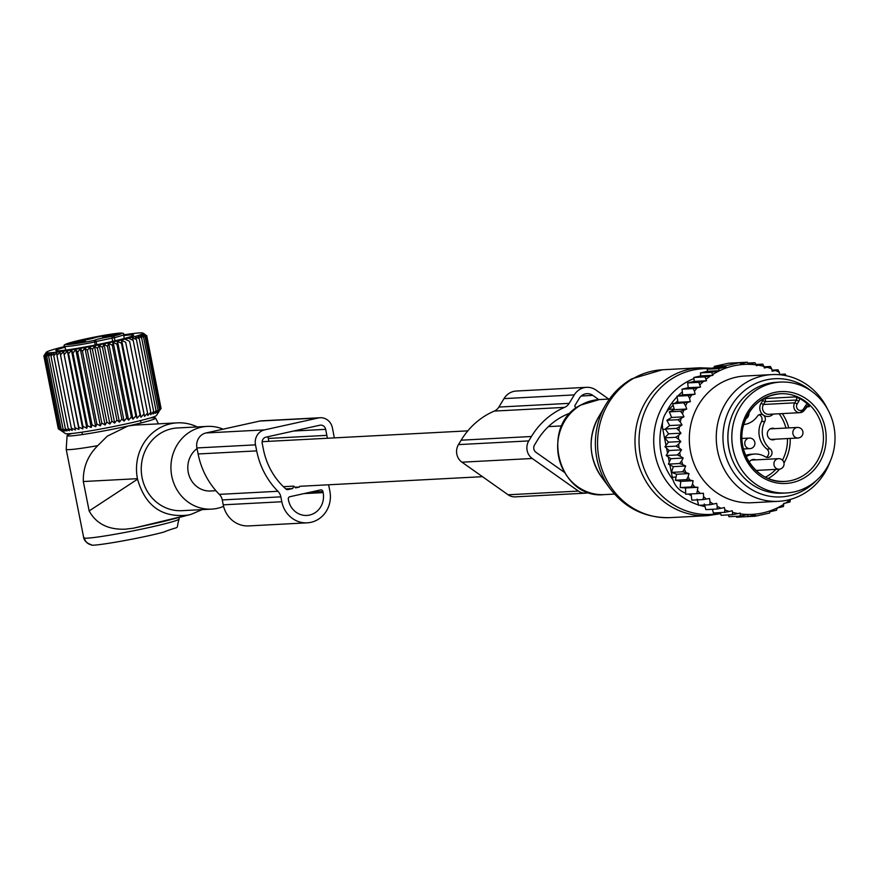 <?xml version="1.0" encoding="UTF-8"?>
<svg xmlns="http://www.w3.org/2000/svg" width="878" height="878" viewBox="0 0 878 878"><rect width="100%" height="100%" fill="white"/><g stroke="black" fill="none" stroke-linecap="round" stroke-linejoin="round"><path stroke-width="1.32" d="M197.045 448.581A23.267 21.621 87 0 0 188.265 472.441A23.267 21.621 87 0 0 210.632 491L215.944 490.714M328.701 484.777A10.58 9.823 -93 0 0 328.899 486.214L329.865 491.109A26.439 24.562 -93 0 1 307.223 522.827A26.439 24.562 -93 0 1 281.805 501.744L223.231 504.828A26.439 24.562 -93 0 0 248.65 525.922L307.223 522.827M281.805 501.744L280.839 496.849A10.58 9.823 -93 0 0 277.909 491.285A76.759 71.316 -93 0 1 256.683 450.886L255.487 444.861A12.687 11.787 -93 0 1 264.563 429.88L318.396 417.972A12.687 11.787 -93 0 1 320.185 417.73A12.687 11.787 -93 0 1 332.389 427.849L333.574 433.875A76.759 71.316 -93 0 1 334.266 437.881M255.487 444.861L196.913 447.945A12.687 11.787 -93 0 1 205.99 432.964L259.822 421.056A12.687 11.787 -93 0 1 261.611 420.814L320.185 417.73M277.909 491.285L219.335 494.369A10.58 9.823 -93 0 1 222.266 499.933L223.231 504.828M219.335 494.369A76.759 71.316 -93 0 1 198.11 453.97L196.913 447.945M285.756 488.881L292.725 488.519L287.743 489.617A2.118 1.965 -93 0 1 286.107 489.189A69.351 64.445 -93 0 1 263.411 449.393L262.215 443.368A5.29 4.917 -93 0 1 266.001 437.134L319.822 425.226A5.29 4.917 -93 0 1 325.661 429.342L326.846 435.356A69.351 64.445 -93 0 1 327.362 438.254M292.725 488.519L293.757 486.127L283.374 486.675M293.757 486.127L295.612 487.883L299.453 487.027L294.964 487.268M303.689 486.094L302.12 486.182M267.933 436.706L268.273 438.44A69.351 64.445 -93 0 1 268.789 441.338M322.928 491.57L323.137 492.602A19.031 17.692 -93 0 1 306.839 515.441A19.031 17.692 -93 0 1 288.533 500.262L288.324 499.22A2.118 1.965 -93 0 1 289.839 496.728L320.602 489.924A2.118 1.965 -93 0 1 322.928 491.57L310.099 492.24M786.348 492.975L782.441 493.184A55.523 51.582 -93 0 1 730.068 421.462A55.523 51.582 -93 0 1 776.602 382.292L780.509 382.084A55.523 51.582 -93 0 1 832.871 453.805A55.523 51.582 -93 0 1 786.348 492.975A55.523 51.582 -93 0 1 733.975 421.253A55.523 51.582 -93 0 1 780.509 382.084M807.551 404.11A4.225 3.929 87 0 0 805.455 405.812L803.754 408.621A4.225 3.929 87 0 1 798.311 409.828A4.225 3.929 87 0 1 797.158 403.968L798.859 401.158A4.225 3.929 87 0 0 799.463 398.403A43.889 40.783 -93 0 1 807.551 404.11L809.351 406.69L806.553 406.832M799.463 398.403L795.49 396.9L764.244 398.546A2.118 1.965 -93 0 1 765.188 401.674L796.423 400.039A2.118 1.965 87 0 0 795.49 396.9M743.732 424.568A21.149 19.656 -93 0 0 757.407 416.205A4.763 4.423 -93 0 1 764.815 421.429A21.149 19.656 -93 0 0 770.258 448.932A4.763 4.423 -93 0 1 765.462 456.867A21.149 19.656 -93 0 0 754.652 454.058A21.149 19.656 -93 0 0 746.19 456.637M748.912 412.814A5.817 5.4 -93 0 1 745.784 418.773M775.23 439.209A5.817 5.4 -93 0 1 767.526 432.338A5.817 5.4 -93 0 1 774.67 428.64M749.186 462.179A5.817 5.4 -93 0 1 755.771 459.852M766.209 457.24A4.763 4.423 87 0 0 766.944 449.108A21.149 19.656 87 0 1 761.5 421.605A4.763 4.423 87 0 0 759.075 414.734M754.652 454.058L751.338 454.233A21.149 19.656 87 0 0 745.674 455.452M781.881 374.983L785.261 374.105L779.697 374.401M783.22 374.686A75.091 69.768 -93 0 1 784.241 375.345M785.964 375.674L785.261 374.105M697.198 387.813A75.091 69.768 87 0 0 694.454 391.16L693.148 388.581L700.534 387.077L698.8 382.336L706.538 380.756L704.979 376.892L712.958 375.268L711.575 372.305L719.554 370.67L718.38 368.639L726.095 367.004L725.393 365.808L739.825 362.614L747.321 362.23L748.495 364.271L754.948 362.713L747.815 363.086M706.538 380.756L694.257 381.403L687.672 382.918L688.209 387.725L682.019 389.163L682.689 394.848L676.993 396.176L677.97 402.311L690.338 401.652L689.559 398.338A75.091 69.768 87 0 1 691.732 394.924L695.058 394.189L694.454 391.16M690.338 401.652L687.255 402.464A75.091 69.768 87 0 0 685.619 405.834L686.739 409.038L683.775 410.224A75.091 69.768 87 0 0 682.502 413.768L683.962 416.82L681.141 418.367A75.091 69.768 87 0 0 680.263 422.055L682.041 424.908L679.396 426.796A75.091 69.768 87 0 0 678.924 430.56L680.988 433.183L678.573 435.378A75.091 69.768 87 0 0 678.496 439.187L675.764 437.266L664.635 437.859L668.619 433.831L665.272 429.002L676.411 428.409L679.396 426.796M669.201 450.513L681.569 449.865L679.693 452.609A75.091 69.768 87 0 0 680.428 456.34L683.194 458.053L670.825 458.7L666.193 455.528L669.201 450.513L664.942 446.737L668.465 442.183L680.834 441.535L678.496 439.187M680.834 441.535L678.672 444.027A75.091 69.768 87 0 0 679.001 447.824L676.082 446.145L664.942 446.737M681.569 449.865L679.001 447.824M683.194 458.053L681.613 461.016A75.091 69.768 87 0 0 682.755 464.627L679.517 463.529L668.388 464.122L670.825 458.7M685.553 487.959L697.922 487.312L696.803 493.623L685.674 494.204L685.553 487.959L680.176 487.531L680.724 481.374L675.412 480.222L676.62 474.241L671.472 472.386L673.305 466.646L685.674 465.998L682.755 464.627M685.674 465.998L684.434 469.126A75.091 69.768 87 0 0 685.938 472.594L682.601 471.793L671.472 472.386M697.922 487.312L694.75 487.081A75.091 69.768 87 0 1 692.544 484.085L693.093 480.716L689.954 480.112A75.091 69.768 87 0 1 688.089 476.853L688.989 473.582L685.938 472.594M697.736 490.714A75.091 69.768 87 0 0 700.249 493.436L696.803 493.623M790.31 499.417L790.354 499.626A75.091 69.768 87 0 1 785.755 503.017L783.604 503.489L783.769 504.312A75.091 69.768 87 0 1 740.406 513.904L740.242 513.092L738.102 513.564A75.091 69.768 87 0 1 732.603 512.401L732.285 510.776L729.256 511.446A75.091 69.768 87 0 1 724.855 509.899L724.383 507.528L721.047 508.263A75.091 69.768 87 0 1 717.26 506.365L716.667 503.335L713.342 504.071A75.091 69.768 87 0 1 710.061 501.865L709.512 498.495L706.384 499.066A75.091 69.768 87 0 1 703.607 496.674L703.421 493.26L700.249 493.436M779.763 374.741L779.302 372.393A75.091 69.768 87 0 0 775.515 370.494L777.996 369.814L771.96 370.132M712.793 374.445A75.091 69.768 87 0 1 756.156 364.853L756.32 365.676L758.46 365.193A75.091 69.768 87 0 1 763.959 366.356L764.288 367.981L767.306 367.311A75.091 69.768 87 0 1 771.707 368.859L772.179 371.229L775.515 370.494M710.807 375.74A75.091 69.768 87 0 0 706.208 379.131M703.519 381.425A75.091 69.768 87 0 0 702.784 382.084A75.091 69.768 87 0 0 700.062 384.707M771.883 374.599L744.939 376.014A63.457 58.958 87 0 0 709.83 390.962A63.457 58.958 87 0 0 693.598 462.662A63.457 58.958 87 0 0 751.623 502.743L778.566 501.327A63.457 58.958 -93 0 1 720.542 461.235A63.457 58.958 -93 0 1 736.774 389.536A63.457 58.958 -93 0 1 771.883 374.599A63.457 58.958 -93 0 1 827.482 409.005M779.302 372.393L777.996 369.814M691.732 394.924L688.132 395.594L689.559 398.338M676.993 396.176L688.132 395.594M677.97 402.311L672.757 403.77L687.255 402.464M685.619 405.834L683.896 403.189M686.739 409.038L674.37 409.686L672.757 403.77M674.37 409.686L669.365 411.848L680.494 411.255L683.775 410.224M682.502 413.768L680.494 411.255M683.962 416.82L671.593 417.467L669.365 411.848M671.593 417.467L666.863 420.288L677.992 419.706L681.141 418.367M680.263 422.055L677.992 419.706M682.041 424.908L669.673 425.556L666.863 420.288M669.673 425.556L665.272 429.002M678.924 430.56L676.411 428.409M668.619 433.831L680.988 433.183M678.573 435.378L675.764 437.266M678.672 444.027L676.082 446.145M666.193 455.528L677.333 454.947L679.693 452.609M680.428 456.34L677.333 454.947M681.613 461.016L679.517 463.529M684.434 469.126L682.601 471.793M688.089 476.853L686.552 479.64L689.954 480.112M692.544 484.085L691.304 486.939L694.75 487.081M703.607 496.674L702.982 499.582L706.384 499.066M710.061 501.865L709.742 504.74L713.342 504.071M717.26 506.365L717.008 509.031L721.047 508.263M729.256 511.446L724.548 512.357L724.855 509.899M738.102 513.564L732.274 514.717L732.603 512.401M783.769 504.312L783.417 506.529L776.975 508.088L776.624 510.206L769.819 511.786L769.6 513.037L762.543 514.618L755.179 516.231L755.398 514.98L747.683 516.604L748.034 514.486L740.055 516.121L740.406 513.904M785.755 503.017L790.024 501.942L790.354 499.626M764.058 366.817L770.445 366.477L771.707 368.859M767.306 367.311L770.445 366.477M755.947 364.48L762.73 364.118L763.959 366.356M758.46 365.193L762.73 364.118M756.156 364.853L754.948 362.713M726.095 367.004L714.385 367.619L714.264 366.389L728.685 363.207L739.825 362.614L740.527 363.81L747.321 362.23M736.291 516.33L736.543 517.197L747.683 516.604M744.039 516.802L755.179 516.231M714.264 366.389L725.393 365.808M714.385 367.619L707.251 369.221L718.38 368.639M719.554 370.67L707.448 371.306L700.446 372.898L711.575 372.305M685.652 493.151L685.477 493.085A21.149 19.656 -93 0 1 672.307 477.27L669.848 464.868M669.299 462.08L668.29 456.966M667.554 453.257L666.545 448.164M665.996 445.376L662.835 429.43A21.149 19.656 -93 0 1 668.893 409.367L673.163 405.263M691.205 495.126L688.231 494.073M729.925 422.011A53.931 50.112 87 0 0 731.846 458.579M811.36 391.094A59.177 54.985 87 0 0 742.097 392.653A59.177 54.985 87 0 0 736.258 476.041A59.177 54.985 87 0 0 813.818 482.977A59.177 54.985 87 0 0 816.09 480.771M830.237 461.268A63.457 58.958 -93 0 1 813.676 486.379A63.457 58.958 -93 0 1 778.566 501.327M675.522 402.991L677.739 400.862M707.448 371.306L707.251 369.221M728.389 514.925L728.916 516.714L740.055 516.121M720.344 512.576L721.134 515.309L732.274 514.717M712.365 509.273L713.419 512.95L724.548 512.357M704.299 503.983L705.868 509.613L717.008 509.031M697.143 499.154L698.603 505.322L709.742 504.74M691.052 493.908L691.842 500.164L702.982 499.582M673.305 466.646L668.388 464.122M668.465 442.183L664.635 437.859M682.019 389.163L693.148 388.581M688.209 387.725L700.534 387.077M687.672 382.918L698.8 382.336M694.257 381.403L693.85 377.485L704.979 376.892M693.85 377.485L700.754 375.905L712.958 375.268M700.754 375.905L700.446 372.898M680.176 487.531L691.304 486.939M680.724 481.374L693.093 480.716M675.412 480.222L686.552 479.64M676.62 474.241L688.989 473.582M682.689 394.848L695.058 394.189M588.787 492.481A12.687 11.787 -93 0 1 585.505 493.162L515.221 496.86A12.687 11.787 -93 0 1 508.132 494.786L461.949 462.19A12.687 11.787 -93 0 1 458.47 444.608L461.148 440.196A76.671 71.239 -93 0 1 494.303 411.08A10.58 9.823 -93 0 0 498.88 407.063L503.994 398.612A16.923 15.727 -93 0 1 516.297 391.028L586.581 387.33A16.923 15.727 -93 0 1 596.03 390.095L608.739 399.073M585.505 493.162A12.687 11.787 -93 0 1 578.426 491.087L532.244 458.492A12.687 11.787 -93 0 1 528.765 440.91L458.47 444.608M528.765 440.91L531.431 436.498A76.671 71.239 -93 0 1 564.587 407.37A10.58 9.823 -93 0 0 569.163 403.353L574.278 394.913A16.923 15.727 -93 0 1 586.581 387.33M564.137 472.177L535.986 452.313A5.29 4.917 -93 0 1 534.537 444.981L537.204 440.569A69.274 64.357 -93 0 1 570.623 412.912M576.473 407.798L575.244 406.931A1.054 0.988 -93 0 1 574.947 405.46L579.228 398.403A10.58 9.823 -93 0 1 586.921 393.662A10.58 9.823 -93 0 1 592.826 395.396L598.774 399.6M150.368 417.95A45.107 2.546 168.8 0 1 155.593 418.082A45.107 2.546 168.8 0 1 128.012 425.995L135.08 425.073M133.412 528.205L187.793 515.112C162.035 517.954 145.276 505.98 137.539 479.201L89.15 510.941C96.196 523.771 108.279 529.851 125.411 529.171L133.412 528.205L163.286 521.576L191.119 514.343L202.138 509.613M89.15 510.941L83.322 481.528C82.938 467.59 87.745 455.627 97.754 445.651L107.259 436.179L128.012 425.995A45.107 2.546 168.8 0 1 106.315 430.45A45.107 2.546 168.8 0 1 67.101 435.598A45.107 2.546 168.8 0 1 71.886 433.491M197.232 426.927A46.534 43.231 87 0 0 177.279 422.856A46.534 43.231 87 0 0 137.44 478.675L137.539 479.201M162.441 521.784L191.119 514.343M187.793 515.112L189.714 514.684M97.754 445.651A48.652 2.755 168.8 0 1 66.201 449.273L83.564 536.985L84.453 538.148A8.462 8.33 97.7 0 0 91.488 544.832A8.462 8.33 97.7 0 0 91.499 544.832A8.462 8.33 97.7 0 0 91.586 544.843M223.111 429.177A41.42 38.478 87 0 0 207.23 426.401L177.554 427.959A41.42 38.478 87 0 0 144.31 452.829A41.42 38.478 87 0 0 150.544 496.081A41.42 38.478 87 0 0 181.911 510.678L211.587 509.119A41.42 38.478 87 0 0 223.583 506.376M207.23 426.401A41.42 38.478 87 0 0 173.987 451.27A41.42 38.478 87 0 0 180.22 494.512A41.42 38.478 87 0 0 211.587 509.119M66.201 449.273A48.652 2.755 168.8 0 1 66.19 449.229L67.101 435.598M94.912 340.39A1.591 1.569 -79.3 0 1 96.152 341.63L96.174 341.641A1.591 1.591 0 0 0 94.912 340.39A1.591 1.569 -79.3 0 0 94.308 340.39C96.635 339.215 102.869 337.843 112.999 336.252A28.294 1.602 168.8 0 0 114.886 333.629A28.294 1.602 168.8 0 0 76.66 340.971A28.294 1.602 168.8 0 0 67.782 344.549A28.294 1.602 168.8 0 0 94.308 340.39L94.637 342.036A29.874 1.69 168.8 0 1 64.917 346.195L65.696 350.102M112.68 341.344L112.044 338.118A1.591 1.295 83.4 0 1 112.999 336.252A1.591 1.076 75.8 0 1 114.381 337.668L114.996 340.807M85.342 340.982L68.857 344.132C75.574 342.211 81.072 341.169 85.342 340.982L85.396 340.949M88.03 338.524L78.811 340.862L86.143 339.863C97.414 337.393 98.04 336.943 88.03 338.524L95.384 337.58M102.496 336.691L118.991 333.541C112.274 335.462 106.776 336.504 102.496 336.691L102.463 336.779M137.736 336.142L139.262 338.732L153.65 411.42L153.145 414.01L156.064 410.684L141.665 337.997L137.736 336.142M139.262 338.732L135.234 336.878L136.419 339.534L150.818 412.232L150.654 414.734L153.65 411.42M143.454 333.388L146.681 335.857L143.388 333.958L146.143 336.263L142.653 334.386L145.133 336.757L141.457 334.891L143.63 337.328L139.811 335.484L141.665 337.997M123.589 334.869A49.409 2.799 168.8 0 1 143.081 333.124A49.409 2.799 168.8 0 1 99.576 344.736A49.409 2.799 168.8 0 1 46.293 352.287A49.409 2.799 168.8 0 1 64.983 346.47M116.906 420.101L114.667 423.086L99.258 345.23L102.507 347.403L116.906 420.101L119.419 422.109L121.866 419.069L124.072 421.122L126.706 418.027L128.605 420.145L131.382 416.995L132.951 419.168L135.849 415.974L137.078 418.202L140.063 414.976L140.952 417.269L143.992 414.01L144.53 416.381L147.592 413.099L147.767 415.535L150.818 412.232M119.419 422.109L103.999 344.253L102.507 347.403M103.999 344.253L107.467 346.371L121.866 419.069M124.072 421.122L108.663 343.265L107.467 346.371M108.663 343.265L112.307 345.328L126.706 418.027M128.605 420.145L113.185 342.277L112.307 345.328M113.185 342.277L116.983 344.297L131.382 416.995M132.951 419.168L117.531 341.301L116.983 344.297M117.531 341.301L121.46 343.276L135.849 415.974M137.078 418.202L121.669 340.346L121.46 343.276M121.669 340.346L125.675 342.277L140.063 414.976M140.952 417.269L125.675 342.277M125.532 339.413L129.604 341.322L143.992 414.01M144.53 416.381L129.604 341.322M129.11 338.524L133.193 340.401L147.592 413.099M136.419 339.534L132.358 337.668L133.193 340.401M114.667 423.086L111.879 421.122L109.882 424.041L106.831 422.109L105.086 424.974L101.804 423.075L100.355 425.863L96.854 423.986L95.713 426.719L92.036 424.853L91.202 427.509L87.383 425.654L86.878 428.234L82.949 426.39L82.784 428.903L78.768 427.048L78.954 429.485L74.893 427.619L75.42 429.99L71.337 428.113L72.226 430.407L68.166 428.508L69.395 430.747L65.389 428.804L66.958 430.977L63.04 429.013L64.939 431.12L61.142 429.112L63.359 431.175L59.704 429.112L62.217 431.12L58.76 429.002L65.411 433.567A46.435 2.623 -11.2 0 0 115.435 426.17A46.435 2.623 -11.2 0 0 156.372 415.546L159.072 411.486M161.036 408.369L146.714 335.561M156.064 410.684L155.23 413.34L158.029 410.026L156.877 412.748L159.522 409.444L158.073 412.243L161.069 408.555L146.681 335.857M143.63 337.328L158.029 410.026M145.133 336.757L159.522 409.444M146.143 336.263L160.542 408.961M78.954 429.485L63.534 351.628L60.494 354.931L60.011 352.133L56.949 355.414L56.807 352.55L53.767 355.809L53.986 352.879L50.99 356.117L51.539 353.121L48.641 356.314L49.519 353.263L46.743 356.413L47.939 353.307L45.316 356.413L46.808 353.263L44.361 356.303L46.128 353.11L43.9 356.106L45.93 352.868L43.977 355.985M46.293 352.287L43.933 355.799M63.534 351.628L78.768 427.048M82.784 428.903L67.376 351.035L64.379 354.35M67.376 351.035L68.55 353.691L82.949 426.39M86.878 428.234L71.469 350.377L68.55 353.691M71.469 350.377L72.995 352.956L87.383 425.654M91.202 427.509L75.782 349.642L72.995 352.956M75.782 349.642L77.648 352.155L92.036 424.853M95.713 426.719L80.293 348.851L77.648 352.155M80.293 348.851L82.466 351.299L96.854 423.986M100.355 425.863L84.936 348.006L82.466 351.299M84.936 348.006L87.405 350.377L101.804 423.075M105.086 424.974L89.677 347.117L87.405 350.377M89.677 347.117L92.431 349.422L106.831 422.109M109.882 424.041L94.462 346.184L92.431 349.422M94.462 346.184L97.48 348.423L111.879 421.122M99.258 345.23L97.48 348.423M65.126 347.216A39.664 2.239 -11.2 0 0 55.896 350.673A39.664 2.239 -11.2 0 0 98.621 344.363A39.664 2.239 -11.2 0 0 133.588 335.286A39.664 2.239 -11.2 0 0 123.732 335.605M60.033 429.979L58.299 428.804L43.9 356.106M44.361 356.303L58.76 429.002M45.316 356.413L59.704 429.112M46.743 356.413L61.142 429.112M48.641 356.314L63.04 429.013M50.99 356.117L65.389 428.804M53.767 355.809L68.166 428.508M56.949 355.414L71.337 428.113M60.494 354.931L74.893 427.619M318.396 417.972L259.822 421.056M280.839 496.849L222.266 499.933M256.683 450.886L198.11 453.97M264.563 429.88L205.99 432.964M287.743 489.617L287.139 489.65M326.846 435.356L268.273 438.44M325.661 429.342L293.592 431.032M323.137 492.602L303.898 493.612M633.62 378.319A74.026 68.78 -93 0 1 662.451 369.77L631.864 378.813C620.878 385.19 612.131 393.915 605.611 404.988A72.479 67.343 -93 0 0 610.012 488.563C625.388 508.472 645.462 518.163 670.232 517.625A74.026 68.78 -93 0 1 600.146 463.321A74.026 68.78 -93 0 1 633.62 378.319M605.611 404.988L598.423 417.313A51.824 48.147 87 0 0 601.562 477.072L610.012 488.563M670.232 517.625L707.679 515.649A74.026 68.78 -93 0 1 637.593 461.345A74.026 68.78 -93 0 1 671.066 376.344A74.026 68.78 -93 0 1 699.887 367.794L662.451 369.77M720.498 513.114A72.951 67.782 -93 0 1 643.124 465.998A72.951 67.782 -93 0 1 674.578 377.134A72.951 67.782 -93 0 1 709.523 368.716M614.501 494.084L604.382 494.61A47.588 44.218 -93 0 1 559.33 459.71A47.588 44.218 -93 0 1 580.852 405.065A47.588 44.218 -93 0 1 599.378 399.567L609.486 399.029M705.023 506.595A66.574 61.855 -93 0 1 699.601 505.267M698.515 504.938A66.574 61.855 -93 0 1 654.077 447.758A66.574 61.855 -93 0 1 686.168 382.303A66.574 61.855 -93 0 1 693.96 378.561M691.271 495.653A61.471 57.114 -93 0 1 689.032 494.358M672.932 479.717A61.471 57.114 -93 0 1 662.616 421.89M666.237 412.495A61.471 57.114 -93 0 1 677.092 396.768M677.86 395.978A61.471 57.114 -93 0 1 682.338 391.917M742.459 424.041A46.007 42.748 -93 0 1 795.644 393.553A46.007 42.748 -93 0 1 824.398 451.007A46.007 42.748 -93 0 1 771.213 481.506A46.007 42.748 -93 0 1 742.459 424.041M743.611 424.524A43.889 40.783 -93 0 1 780.333 393.739A43.889 40.783 -93 0 1 821.731 450.436A43.889 40.783 -93 0 1 784.954 481.396A43.889 40.783 -93 0 1 743.556 424.711M790.222 438.418A43.889 40.783 -93 0 1 788.543 452.181A43.889 40.783 -93 0 1 783.988 462.958M779.565 469.17A43.889 40.783 -93 0 1 768.184 478.455M782.32 413.604A43.889 40.783 -93 0 1 788.751 427.904M763.97 398.436A43.889 40.783 -93 0 1 764.244 398.546A2.118 0.713 -66.9 0 0 762.752 400.555L765.188 401.674L763.487 404.484L794.722 402.837A6.344 5.894 87 0 0 800.001 412.671A6.344 5.894 87 0 0 804.621 409.828L803.754 408.621M787.478 438.561A41.771 38.819 -93 0 1 785.876 451.599A41.771 38.819 -93 0 1 782.485 460.16M775.867 469.39A41.771 38.819 -93 0 1 765.44 477.171M779.17 413.768A41.771 38.819 -93 0 1 785.964 428.047M809.351 406.69A2.118 1.965 87 0 0 806.476 406.799M805.455 405.812L806.476 406.953L804.764 409.587M798.859 401.158L796.423 400.039L794.722 402.837L797.158 403.968M761.369 399.995A41.771 38.819 -93 0 1 762.752 400.555L761.05 403.364L763.487 404.484A6.344 5.894 -93 0 0 768.766 414.317L800.001 412.671L804.775 409.763L807.859 406.075M773.178 414.087A8.462 7.858 -93 0 1 763.377 415.085A8.462 7.858 -93 0 1 761.05 403.364M761.5 421.605L764.815 421.429M766.944 449.108L770.258 448.932M797.323 437.99A5.29 4.917 87 0 0 797.97 438.012A5.29 5.29 0 0 0 802.975 432.821A5.29 5.29 0 0 0 797.411 427.443A5.29 4.917 87 0 0 797.323 437.99M798.058 427.454A5.29 4.917 87 0 0 797.411 427.443L770.171 428.881M778.424 469.203A5.29 4.917 87 0 0 779.071 469.214A5.29 5.29 0 0 0 784.076 464.034A5.29 5.29 0 0 0 778.512 458.656A5.29 4.917 87 0 0 778.424 469.203M779.159 458.667A5.29 4.917 87 0 0 778.512 458.656L751.272 460.094M749.263 448.625A5.29 4.917 87 0 0 749.911 448.636A5.29 5.29 0 0 0 754.915 443.456A5.29 5.29 0 0 0 749.351 438.078A5.29 4.917 87 0 0 749.263 448.625M749.999 438.089A5.29 4.917 87 0 0 749.351 438.078L742.02 438.462M672.307 477.27L676.049 477.072M662.835 429.43L665.48 429.287M674.205 409.082L668.893 409.367M578.426 491.087L508.132 494.786M574.278 394.913L503.994 398.612M569.163 403.353L498.88 407.063M564.587 407.37L494.303 411.08M531.431 436.498L461.148 440.196M532.244 458.492L461.949 462.19M576.89 407.491L576.1 407.535M592.826 395.396L581.225 396.011M178.892 517.526L179.178 518.931A48.652 2.755 168.8 0 1 126.015 532.244A48.652 2.755 168.8 0 1 84.453 538.148M83.322 481.528L137.44 478.675M96.778 344.736L96.174 341.641L94.637 342.036L95.23 345.043M124.314 338.502L123.535 334.584A29.874 1.69 168.8 0 1 114.381 337.668L96.13 341.487M96.152 341.652L96.767 344.736M262.138 441.689L467.82 430.857M548.421 426.609L561.799 425.907M299.771 486.302L482.483 476.677M598.423 417.313C587.744 437.848 588.798 457.767 601.562 477.072M707.679 515.649L720.662 513.696M604.382 494.61C558.606 499.758 539.037 425.775 580.545 405.142L599.378 399.567M699.887 367.794L711.773 368.211M784.954 481.396C758.153 484.041 734.886 452.433 743.71 424.656C749.922 405.965 762.126 395.66 780.333 393.739M770.73 439.439L797.97 438.012M755.969 470.432L779.071 469.214M743.49 448.976L749.911 448.636M155.593 418.082L158.435 423.844M134.433 425.117L177.279 422.856M179.178 518.931C175.04 531.618 182.35 524.539 163.714 532.112C137.418 539.136 89.249 547.071 91.488 544.832C86.56 543.065 83.915 540.453 83.564 536.985M140.568 420.584L141.029 422.944M81.95 432.185L82.422 434.555M123.535 334.584C124.643 333.091 122.218 332.718 116.269 333.453L76.595 340.982C65.982 343.572 62.086 345.306 64.917 346.195M143.081 333.124L144.969 334.375"/></g></svg>
